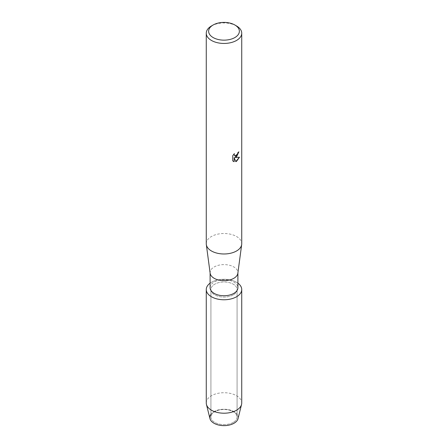 <?xml version="1.0" encoding="UTF-8"?>
<svg xmlns="http://www.w3.org/2000/svg" width="448" height="448" viewBox="0 0 448 448"><rect width="100%" height="100%" fill="white"/><g stroke="black" fill="none" stroke-linecap="round" stroke-linejoin="round"><path stroke-width="0.34" stroke-dasharray="2.24 1.68" d="M233.251 422.386A13.082 7.554 180 0 1 218.994 424.021A13.082 7.554 180 0 1 210.918 417.043A13.082 7.554 180 0 1 214.749 411.706A13.082 7.554 180 0 1 229.006 410.066A13.082 7.554 180 0 1 237.082 417.043A13.082 7.554 180 0 1 233.251 422.386A13.082 7.554 180 0 1 218.994 424.021A13.082 7.554 180 0 1 210.918 417.043A13.082 7.554 180 0 1 214.749 411.706A13.082 7.554 180 0 1 229.006 410.066A13.082 7.554 180 0 1 237.082 417.043A13.082 7.554 180 0 1 233.251 422.386M210.918 414.277A14.19 8.193 180 0 1 213.965 411.656A14.19 8.193 180 0 1 234.035 411.656A14.19 8.193 180 0 1 234.035 423.237M233.251 294.868A13.082 7.554 180 0 1 218.994 296.503A13.082 7.554 180 0 1 210.918 289.526A13.082 7.554 180 0 1 214.749 284.189A13.082 7.554 180 0 1 229.006 282.548A13.082 7.554 180 0 1 237.082 289.526A13.082 7.554 180 0 1 233.251 294.868A13.082 7.554 180 0 1 218.994 296.503A13.082 7.554 180 0 1 210.918 289.526A13.082 7.554 180 0 1 214.749 284.189A13.082 7.554 180 0 1 229.006 282.548A13.082 7.554 180 0 1 237.082 289.526A13.082 7.554 180 0 1 233.251 294.868M210.106 287.717A13.894 8.019 180 0 1 214.178 282.044A13.894 8.019 180 0 1 229.314 280.302A13.894 8.019 180 0 1 237.894 287.717M210.106 283.164A17.735 10.242 180 0 1 211.456 282.285A17.735 10.242 180 0 1 237.894 283.164A17.735 10.242 180 0 0 211.456 282.285A17.735 10.242 180 0 0 210.106 283.164M210.146 273.246A13.894 8.019 180 0 1 210.106 272.63A13.894 8.019 180 0 1 214.178 266.958A13.894 8.019 180 0 1 229.314 265.222A13.894 8.019 180 0 1 237.894 272.63A13.894 8.019 180 0 1 237.854 273.246M206.265 243.74A17.735 10.242 180 0 1 211.456 236.499A17.735 10.242 180 0 1 230.787 234.282A17.735 10.242 180 0 1 241.735 243.74M238.823 151.855L238.823 151.794A17.679 10.203 180 0 1 237.832 152.589L237.658 153.658L234.741 155.848M234.287 153.709L232.686 155.697L232.73 160.86M239.383 157.242L234.982 157.455M232.686 160.838L233.38 161.381M234.114 157.511L235.777 161.616M211.456 25.967A17.735 10.242 180 0 1 236.544 25.967M209.955 418.606A14.19 8.193 180 0 1 213.965 411.656A14.19 8.193 180 0 1 230.345 410.122A14.19 8.193 180 0 1 238.045 418.606M206.265 402.965A17.735 10.242 180 0 1 211.456 395.724A17.735 10.242 180 0 1 230.787 393.506A17.735 10.242 180 0 1 241.735 402.965M210.918 417.043L210.918 289.526L210.918 417.043M210.106 272.938L210.106 272.63M237.894 272.938L237.894 272.63M237.082 417.043L237.082 289.526L237.082 417.043"/><path stroke-width="0.67" d="M241.735 289.526A17.735 10.242 180 0 1 236.544 296.766A17.735 10.242 180 0 0 237.894 283.164A17.735 10.242 180 0 1 241.735 289.526L241.735 402.965A17.735 10.242 180 0 1 241.556 404.415L238.045 418.606A14.19 8.193 180 0 1 234.035 423.237A14.19 8.193 180 0 1 216.087 424.245A14.19 8.193 180 0 1 210.918 414.277M237.894 272.938L237.894 287.717A13.894 8.019 180 0 1 233.822 293.39A13.894 8.019 180 0 1 218.686 295.126A13.894 8.019 180 0 1 210.106 287.717L210.106 272.938M236.544 296.766A17.735 10.242 180 0 1 212.195 297.17A17.735 10.242 180 0 1 210.106 283.164A17.735 10.242 180 0 0 206.265 289.526A17.735 10.242 180 0 0 217.213 298.99A17.735 10.242 180 0 0 236.544 296.766M234.87 24.998L236.544 25.967A17.735 10.242 180 0 1 241.735 33.208L241.735 243.74A17.735 10.242 180 0 1 241.685 244.524L237.854 273.246A13.894 8.019 180 0 1 233.822 278.303A13.894 8.019 180 0 1 219.178 280.157A13.894 8.019 180 0 1 210.146 273.246L206.315 244.524A17.735 10.242 180 0 1 206.265 243.74L206.265 33.208A17.735 10.242 180 0 1 211.456 25.967L213.13 24.998A15.372 8.876 180 0 1 234.87 24.998A15.372 8.876 180 0 1 234.87 37.548A15.372 8.876 180 0 1 213.13 37.548A15.372 8.876 180 0 1 213.13 24.998L211.456 25.967M241.685 244.524A17.735 10.242 180 0 1 236.544 250.981A17.735 10.242 180 0 1 217.846 253.344A17.735 10.242 180 0 1 206.315 244.524M236.538 156.901L235.021 157.483L239.439 157.226L236.544 161.336L235.794 161.65L234.158 157.534L234.158 161.7L232.73 160.86L232.73 155.719L234.377 153.619L234.153 154.644L234.763 155.859L236.538 155.518L237.703 153.681L237.871 152.617A17.735 10.242 0 0 0 238.868 151.822L236.538 156.901M241.735 33.208A17.735 10.242 180 0 1 236.544 40.443A17.735 10.242 180 0 1 217.213 42.666A17.735 10.242 180 0 1 206.265 33.208M238.823 151.855L235.021 157.483M234.718 155.837L234.108 154.622L234.287 153.709M233.38 161.381L234.114 161.672L234.158 157.534M235.777 161.616L239.383 157.242M241.556 404.415A17.735 10.242 180 0 1 236.544 410.206A17.735 10.242 180 0 1 218.389 412.681A17.735 10.242 180 0 1 206.444 404.415A17.735 10.242 180 0 1 206.265 402.965L206.265 289.526M234.035 423.237A14.19 8.193 180 0 1 219.514 425.219A14.19 8.193 180 0 1 209.955 418.606L206.444 404.415"/></g></svg>
